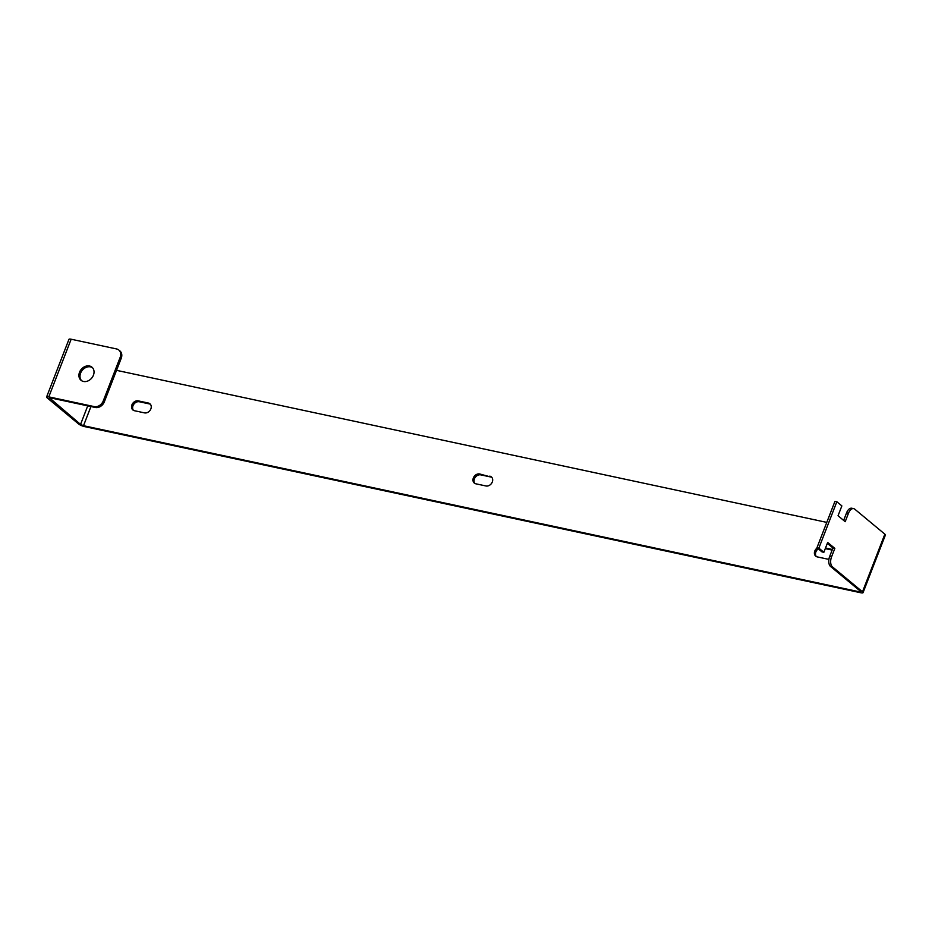 <?xml version="1.0" encoding="UTF-8"?>
<svg xmlns="http://www.w3.org/2000/svg" width="932" height="932" viewBox="0 0 932 932"><rect width="100%" height="100%" fill="white"/><g stroke="black" fill="none" stroke-linecap="round" stroke-linejoin="round"><path stroke-width="1.4" d="M93.421 375.212A8.528 6.815 -50.3 0 0 91.919 367.161A8.528 6.815 -50.3 0 0 79.535 372.229A8.528 6.815 -50.3 0 0 81.026 380.279A8.528 6.815 -50.3 0 0 93.421 375.212M81.597 380.687A8.528 6.815 129.7 0 1 80.606 373.126A8.528 6.815 129.7 0 1 92.431 367.639M827.336 543.333L832.952 547.993L829.678 556.427L831.565 556.835A7.747 4.287 102.1 0 0 832.416 566.831L862.496 591.808A4.648 1.083 -158.8 0 1 863.044 592.67A4.648 1.083 -158.8 0 1 860.853 592.775L84.591 426.6A4.648 1.083 -158.8 0 1 78.649 424.002L47.148 397.836A4.648 1.083 -158.8 0 1 46.6 396.974A4.648 1.083 -158.8 0 1 48.79 396.869L94.225 406.597A7.747 6.198 -50.3 0 0 103.266 400.911L120.17 357.329A7.747 6.198 -50.3 0 0 118.807 350.013A7.747 6.198 -50.3 0 0 116.582 348.952L71.147 339.225A4.648 1.083 21.2 0 0 68.956 339.33L46.6 396.974M87.736 405.863L80.548 424.41L49.268 397.673M832.952 547.993L834.839 548.4L827.674 542.447L823.865 552.292L818.855 548.133L816.956 547.725L821.966 551.884L823.865 552.292M831.565 556.835L834.839 548.4M816.956 547.725L834.956 501.323L836.843 501.731L841.864 505.901L838.043 515.734L845.196 521.687L848.469 513.252L846.582 512.845L843.646 520.394M836.843 501.731L818.855 548.133M863.044 592.67L885.4 535.026A4.648 1.083 21.2 0 0 884.852 534.164L854.784 509.187A7.747 4.287 102.1 0 0 853.677 508.639A7.747 4.287 102.1 0 0 848.469 513.252M832.416 566.831L830.529 566.435L860.597 591.401L859.782 591.89L83.507 425.703L90.94 406.55M846.582 512.845A7.747 4.287 -77.9 0 1 851.778 508.231L853.677 508.639M830.529 566.435A7.747 4.287 -77.9 0 1 829.678 556.427M489.778 476.135A5.429 4.334 129.7 0 1 491.339 476.881A5.429 4.334 129.7 0 1 491.828 482.951A5.429 4.334 129.7 0 1 485.968 485.968L475.868 483.813A5.429 4.334 129.7 0 1 474.306 483.067A5.429 4.334 129.7 0 1 473.817 476.998A5.429 4.334 129.7 0 1 479.689 473.969L490.861 477.021A5.429 4.334 129.7 0 1 491.828 477.382M474.889 483.452A5.429 4.334 129.7 0 1 475.134 477.522A5.429 4.334 129.7 0 1 480.761 474.866L490.861 477.021M134.441 410.721A5.429 4.334 129.7 0 1 132.88 409.975A5.429 4.334 129.7 0 1 132.391 403.906A5.429 4.334 129.7 0 1 138.251 400.877L148.351 403.043A5.429 4.334 129.7 0 1 149.912 403.789A5.429 4.334 129.7 0 1 150.401 409.859A5.429 4.334 129.7 0 1 144.53 412.876L134.441 410.721M133.462 410.36A5.429 4.334 129.7 0 1 133.695 404.43A5.429 4.334 129.7 0 1 139.334 401.762L149.423 403.929A5.429 4.334 129.7 0 1 150.401 404.29M825.519 548.004L831.216 549.228A5.429 4.334 129.7 0 1 832.299 549.647M828.944 559.107A5.429 4.334 129.7 0 1 827.395 559.072L817.294 556.905A5.429 4.334 129.7 0 1 815.745 556.159A5.429 4.334 129.7 0 1 817.236 547.958M825.286 548.622L832.136 550.078M816.327 556.544A5.429 4.334 129.7 0 1 818.319 548.855M826.789 522.386L116.547 370.342M80.548 424.41L83.507 425.703M103.266 400.911L104.337 401.808A7.747 6.198 129.7 0 1 95.297 407.482L49.862 397.754L49.047 398.244M104.337 401.808L121.242 358.226L120.17 357.329M118.807 350.013L119.89 350.91A7.747 6.198 129.7 0 1 121.242 358.226M884.852 534.164L862.496 591.808M860.12 591.005L859.782 591.89M479.689 473.969L480.761 474.866M138.251 400.877L139.334 401.762M148.351 403.043L149.423 403.929M831.216 549.228L832.159 550.008M48.79 396.869L71.147 339.225M95.297 407.482L94.225 406.597"/></g></svg>

